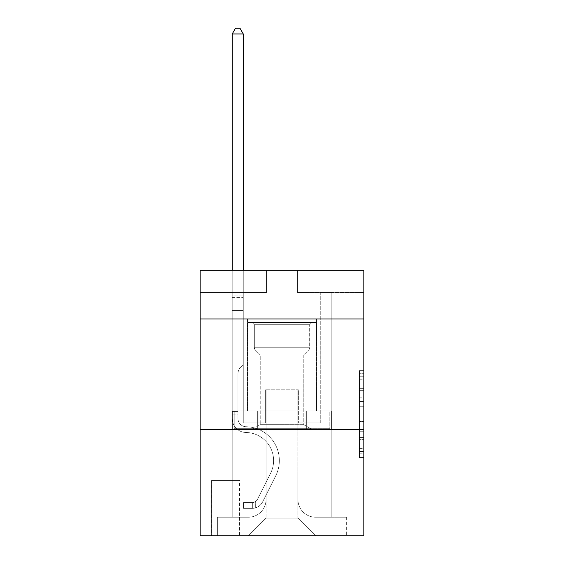 <?xml version="1.0" encoding="UTF-8"?>
<svg xmlns="http://www.w3.org/2000/svg" width="564" height="564" viewBox="0 0 564 564"><rect width="100%" height="100%" fill="white"/><g stroke="black" fill="none" stroke-linecap="round" stroke-linejoin="round"><path stroke-width="0.42" stroke-dasharray="2.82 2.11" d="M359.444 397.162L359.444 411.057L363.872 411.057L363.872 453.195L363.872 375.004L363.872 411.057L359.444 411.057L359.444 373.699L359.444 457.538L359.444 370.661L359.444 451.454L363.872 451.454L359.444 451.454L363.872 451.454L359.444 451.454L359.444 437.558L359.444 457.538L363.872 457.538L363.872 370.661L363.872 451.242L363.872 417.141L359.444 417.141L363.872 417.141L363.872 437.558L363.872 376.745L359.444 376.745L363.872 376.745L363.872 457.538L363.872 375.004L363.872 457.538L359.444 457.538L359.444 370.661L363.872 370.661L363.872 375.004L363.872 370.661L363.872 375.004L363.872 370.661L363.872 373.699L363.872 370.661L359.444 370.661L359.444 376.745L363.872 376.745L359.444 376.745L359.444 397.162L363.872 397.162M316.517 318.949L316.517 411.001L247.483 411.001L316.517 411.001L247.483 411.001L316.517 411.001L316.517 318.949L247.483 318.949L247.483 411.001L247.483 318.949L316.517 318.949M239.517 480.479L211.19 480.479L239.517 480.479L239.517 535.8L211.19 535.8L239.517 535.8M211.19 480.479L211.19 535.8M363.872 405.847L363.872 401.505L363.872 405.847L359.444 405.847L359.444 388.363L359.444 439.835L359.444 426.913L363.872 426.913L359.444 426.913L359.444 457.538L363.872 457.538L359.444 457.538L363.872 457.538L359.444 457.538L359.444 370.661L363.872 370.661L359.444 370.661L363.872 370.661L359.444 370.661L359.444 405.847L363.872 405.847M363.872 429.592L363.872 535.8L200.128 535.8L200.128 429.592L363.872 429.592L363.872 270.276L297.489 270.276L363.872 270.276L363.872 292.399L363.872 270.276L200.128 270.276L266.511 270.276L200.128 270.276L200.128 292.399L266.511 292.399L200.128 292.399L200.128 270.276L200.128 318.949L363.872 318.949L200.128 318.949L200.128 429.592L363.872 429.592L200.128 429.592M232.213 292.399L232.213 517.216L248.364 517.216A17.703 17.703 0 0 0 266.067 499.514L266.067 389.759L266.067 518.097L266.067 389.759L266.067 518.097L266.067 389.759L297.933 389.759L297.933 499.514A17.703 17.703 0 0 0 315.636 517.216L331.787 517.216L331.787 292.399L331.787 517.216L331.787 292.399L331.787 517.216L331.787 292.399L331.787 517.216L331.787 292.399L331.787 517.216L331.787 292.399L331.787 517.216L331.787 292.399L331.787 517.216L331.787 292.399L331.787 517.216L346.613 517.216L315.636 517.216L331.787 517.216L315.636 517.216L331.787 517.216L315.636 517.216L331.787 517.216L315.636 517.216L331.787 517.216L315.636 517.216L331.787 517.216L315.636 517.216L331.787 517.216L331.787 292.399L320.726 292.399L331.787 292.399L320.726 292.399L331.787 292.399L320.726 292.399L331.787 292.399L320.726 292.399L331.787 292.399L320.726 292.399L331.787 292.399L320.726 292.399L331.787 292.399L320.726 292.399L331.787 292.399L320.726 292.399L331.787 292.399L331.787 517.216L315.636 517.216A17.703 17.703 0 0 1 297.933 499.514A17.703 17.703 0 0 0 315.636 517.216A17.703 17.703 0 0 1 297.933 499.514A17.703 17.703 0 0 0 315.636 517.216A17.703 17.703 0 0 1 297.933 499.514A17.703 17.703 0 0 0 315.636 517.216A17.703 17.703 0 0 1 297.933 499.514A17.703 17.703 0 0 0 315.636 517.216A17.703 17.703 0 0 1 297.933 499.514A17.703 17.703 0 0 0 315.636 517.216A17.703 17.703 0 0 1 297.933 499.514A17.703 17.703 0 0 0 315.636 517.216A17.703 17.703 0 0 1 297.933 499.514L297.933 389.759L297.933 518.097L266.067 518.097L297.933 518.097L315.636 535.8L346.613 535.8L248.364 535.8L315.636 535.8L297.933 518.097L315.636 535.8L297.933 518.097L297.933 389.759L297.933 518.097L297.933 389.759L265.623 389.759L265.623 422.951L243.274 422.951L243.274 292.399L232.213 292.399L232.213 517.216L248.364 517.216A17.703 17.703 0 0 0 266.067 499.514L266.067 389.759L265.623 389.759L265.623 422.951L243.274 422.951L243.274 292.399L232.213 292.399L232.213 517.216L248.364 517.216L217.387 517.216L248.364 517.216L232.213 517.216L232.213 292.399L232.213 517.216L232.213 292.399L232.213 517.216L232.213 292.399L232.213 517.216L232.213 292.399L232.213 517.216L232.213 292.399L232.213 517.216L232.213 292.399L243.274 292.399L232.213 292.399L243.274 292.399L232.213 292.399L243.274 292.399L232.213 292.399L243.274 292.399L232.213 292.399L243.274 292.399L232.213 292.399L243.274 292.399L232.213 292.399L243.274 292.399L232.213 292.399L232.213 517.216L232.213 292.399M266.067 499.514L266.067 389.759L265.623 389.759L265.623 422.951L243.274 422.951L243.274 292.399L243.274 422.951L243.274 292.399L243.274 422.951L243.274 292.399L243.274 422.951L243.274 292.399L243.274 422.951L243.274 292.399L243.274 422.951L243.274 292.399L243.274 422.951L243.274 292.399L243.274 422.951L265.623 422.951L243.274 422.951L265.623 422.951L243.274 422.951L265.623 422.951L243.274 422.951L265.623 422.951L243.274 422.951L265.623 422.951L243.274 422.951L265.623 422.951L243.274 422.951L265.623 422.951L265.623 389.759L265.623 422.951L265.623 389.759L265.623 422.951L265.623 389.759L265.623 422.951L265.623 389.759L265.623 422.951L265.623 389.759L265.623 422.951L265.623 389.759L265.623 422.951L265.623 389.759L266.067 389.759L265.623 389.759L266.067 389.759L265.623 389.759L266.067 389.759L265.623 389.759L266.067 389.759L265.623 389.759L266.067 389.759L265.623 389.759L266.067 389.759L265.623 389.759L266.067 389.759L266.067 499.514A17.703 17.703 0 0 1 248.364 517.216A17.703 17.703 0 0 0 266.067 499.514A17.703 17.703 0 0 1 248.364 517.216A17.703 17.703 0 0 0 266.067 499.514A17.703 17.703 0 0 1 248.364 517.216A17.703 17.703 0 0 0 266.067 499.514A17.703 17.703 0 0 1 248.364 517.216A17.703 17.703 0 0 0 266.067 499.514A17.703 17.703 0 0 1 248.364 517.216A17.703 17.703 0 0 0 266.067 499.514A17.703 17.703 0 0 1 248.364 517.216A17.703 17.703 0 0 0 266.067 499.514M363.872 292.399L297.489 292.399L363.872 292.399M211.634 535.8L239.073 535.8L211.634 535.8L211.634 480.479L239.073 480.479L239.073 535.8L239.073 480.479L211.634 480.479L211.634 535.8M217.387 535.8L248.364 535.8L266.067 518.097L248.364 535.8L266.067 518.097L248.364 535.8L217.387 535.8L217.387 517.216L217.387 535.8M298.377 389.759L297.933 389.759L298.377 389.759L297.933 389.759L298.377 389.759L297.933 389.759L298.377 389.759L297.933 389.759L298.377 389.759L297.933 389.759L298.377 389.759L297.933 389.759L298.377 389.759L297.933 389.759L298.377 389.759L297.933 389.759L298.377 389.759L298.377 422.951L298.377 389.759M297.489 292.399L297.489 270.276L297.489 292.399M266.511 292.399L266.511 270.276L266.511 292.399M346.613 517.216L346.613 535.8L346.613 517.216M320.726 292.399L320.726 422.951L298.377 422.951L320.726 422.951L298.377 422.951L320.726 422.951L298.377 422.951L320.726 422.951L298.377 422.951L320.726 422.951L298.377 422.951L320.726 422.951L298.377 422.951L320.726 422.951L298.377 422.951L320.726 422.951L298.377 422.951L320.726 422.951L320.726 292.399M331.315 429.592L232.685 429.592L331.315 429.592L331.315 411.001L232.685 411.001L306.654 411.001L306.654 429.592L306.654 411.001L257.346 411.001L257.346 429.592L257.346 411.001L232.685 411.001L232.685 429.592L232.685 411.001L331.315 411.001L331.315 429.592M363.872 318.949L200.128 318.949M257.346 411.001L257.346 429.592L257.346 411.001M306.654 411.001L306.654 429.592L306.654 411.001M359.444 411.057L363.872 411.057L359.444 411.057M359.444 373.699L359.444 370.661L359.444 373.699L363.872 373.699L359.444 373.699M359.444 439.617L359.444 421.484L359.444 439.617L363.872 439.617L359.444 439.617M359.444 421.484L359.444 417.141L363.872 417.141L359.444 417.141L359.444 421.484L363.872 421.484L359.444 421.484M359.444 388.363L359.444 376.745L359.444 388.363L363.872 388.363L359.444 388.363M359.444 370.661L363.872 370.661L359.444 370.661L359.444 375.004L359.444 370.661L363.872 370.661M359.444 457.538L363.872 457.538L359.444 457.538L359.444 453.195L359.444 457.538M232.213 414.103L232.213 33.953L232.213 310.545L232.213 33.953L243.274 33.953L243.274 295.938L243.274 33.953L232.213 33.953L235.533 28.2L239.961 28.2L235.533 28.2L232.213 33.953L232.213 310.545L232.213 33.953L243.274 33.953L239.961 28.2L243.274 33.953L243.274 310.545L232.213 310.545L232.213 33.953L235.533 28.2L239.961 28.2L235.533 28.2L232.213 33.953L232.213 310.545L243.274 310.545L243.274 364.534L240.786 367.03A9.616 9.616 -8.7 0 0 237.966 373.826A9.616 9.616 171.3 0 1 240.786 367.03L243.274 364.534L243.274 33.953L232.213 33.953L243.274 33.953L239.961 28.2L243.274 33.953L243.274 310.545L232.213 310.545L232.213 418.537A13.938 13.938 -8.7 0 0 245.932 432.475A13.938 13.938 171.3 0 1 232.213 418.537L232.213 310.545L243.274 310.545L243.274 364.534L240.786 367.03A9.616 9.616 -34.1 0 0 237.966 373.826A9.616 9.616 145.9 0 1 240.786 367.03L243.274 364.534L243.274 33.953L232.213 33.953L235.533 28.2L239.961 28.2L235.533 28.2L232.213 33.953L232.213 295.938L232.213 33.953L243.274 33.953L239.961 28.2L243.274 33.953L243.274 310.545L232.213 310.545L232.213 418.537A13.938 13.938 -34.1 0 0 245.932 432.475A13.938 13.938 171.3 0 1 232.213 418.537L232.213 310.545L243.274 310.545L243.274 364.534L240.786 367.03A9.616 9.616 -34.1 0 0 237.966 373.826A9.616 9.616 145.9 0 1 240.786 367.03L243.274 364.534L243.274 33.953L232.213 33.953L235.533 28.2L239.961 28.2L235.533 28.2L232.213 33.953L232.213 297.595L232.213 33.953L243.274 33.953L239.961 28.2L243.274 33.953L243.274 310.545L232.213 310.545L232.213 418.537A13.938 13.938 -34.1 0 0 245.932 432.475A13.938 13.938 171.3 0 1 232.213 418.537L232.213 310.545L243.274 310.545L243.274 364.534L240.786 367.03A9.616 9.616 -34.1 0 0 237.966 373.826A9.616 9.616 145.9 0 1 240.786 367.03L243.274 364.534L243.274 33.953L232.213 33.953L235.533 28.2L239.961 28.2L235.533 28.2L232.213 33.953L232.213 418.537A13.938 13.938 -34.1 0 0 245.932 432.475A28.101 28.101 171.3 0 1 270.6 473.196A28.101 28.101 -8.7 0 0 245.932 432.475A13.938 13.938 145.9 0 1 232.213 418.537L232.213 310.545L243.274 310.545L243.274 364.534L240.786 367.03A9.616 9.616 -34.1 0 0 237.966 373.826A9.616 9.616 145.9 0 1 240.786 367.03L243.274 364.534L243.274 310.545L232.213 310.545L232.213 418.537A13.938 13.938 -34.1 0 0 245.932 432.475A13.938 13.938 145.9 0 1 232.213 418.537L232.213 310.545L243.274 310.545L243.274 297.595L243.274 364.534L240.786 367.03A9.616 9.616 -34.1 0 0 237.966 373.826A9.616 9.616 145.9 0 1 240.786 367.03L243.274 364.534L243.274 310.545L232.213 310.545L232.213 418.537A13.938 13.938 -34.1 0 0 245.932 432.475A13.938 13.938 145.9 0 1 232.213 418.537L232.213 310.545L243.274 310.545L243.274 295.938L243.274 364.534L240.786 367.03A9.616 9.616 -34.1 0 0 237.966 373.826A9.616 9.616 145.9 0 1 240.786 367.03L243.274 364.534L243.274 310.545L232.213 310.545L232.213 418.537A13.938 13.938 -34.1 0 0 245.932 432.475A28.101 28.101 145.9 0 1 270.6 473.196A28.101 28.101 -8.7 0 0 245.932 432.475A13.938 13.938 145.9 0 1 232.213 418.537L232.213 310.545L243.274 310.545L243.274 33.953L239.961 28.2L243.274 33.953L243.274 364.534L240.786 367.03A9.616 9.616 -34.1 0 0 237.966 373.826A9.616 9.616 145.9 0 1 240.786 367.03L243.274 364.534L243.274 310.545L232.213 310.545L232.213 418.537L232.213 414.103L237.966 414.103L237.966 411.445L232.213 411.445L237.966 411.445L237.966 418.537L237.966 373.826L237.966 418.537A8.185 8.185 -8.7 0 0 246.024 426.722A8.185 8.185 171.3 0 1 237.966 418.537L237.966 373.826L237.966 418.537L237.966 411.445L232.213 411.445L237.966 411.445L237.966 418.537A8.185 8.185 -34.1 0 0 246.024 426.722A8.185 8.185 171.3 0 1 237.966 418.537L237.966 373.826L237.966 418.537A8.185 8.185 -34.1 0 0 246.024 426.722A8.185 8.185 171.3 0 1 237.966 418.537L237.966 373.826L237.966 418.537L237.966 411.445L232.213 411.445L237.966 411.445L237.966 418.537A8.185 8.185 -34.1 0 0 246.024 426.722A33.854 33.854 171.3 0 1 275.74 475.776A33.854 33.854 -8.7 0 0 246.024 426.722A8.185 8.185 145.9 0 1 237.966 418.537L237.966 373.826L237.966 418.537A8.185 8.185 -34.1 0 0 246.024 426.722A8.185 8.185 145.9 0 1 237.966 418.537L237.966 373.826L237.966 418.537L237.966 411.445L232.213 411.445L237.966 411.445L237.966 418.537A8.185 8.185 -34.1 0 0 246.024 426.722A8.185 8.185 145.9 0 1 237.966 418.537L237.966 373.826L237.966 418.537A8.185 8.185 -34.1 0 0 246.024 426.722A33.854 33.854 145.9 0 1 275.74 475.776A33.854 33.854 -8.7 0 0 246.024 426.722A8.185 8.185 145.9 0 1 237.966 418.537L237.966 373.826L237.966 418.537L237.966 414.103L232.213 414.103M252.348 508.361A11.724 11.724 -8.7 0 0 262.605 501.904L275.74 475.776A33.854 33.854 -8.7 0 0 246.024 426.722A8.185 8.185 145.9 0 1 237.966 418.537A8.185 8.185 -34.1 0 0 246.024 426.722A8.185 8.185 145.9 0 1 237.966 418.537A8.185 8.185 145.9 0 0 246.024 426.722A33.854 33.854 145.9 0 1 275.74 475.776L262.605 501.904L275.74 475.776A33.854 33.854 -34.1 0 0 246.024 426.722A8.185 8.185 145.9 0 1 237.966 418.537A8.185 8.185 145.9 0 0 246.024 426.722A33.854 33.854 145.9 0 1 275.74 475.776A33.854 33.854 -34.1 0 0 246.024 426.722A8.185 8.185 145.9 0 1 237.966 418.537A8.185 8.185 145.9 0 0 246.024 426.722A8.185 8.185 145.9 0 1 237.966 418.537A8.185 8.185 145.9 0 0 246.024 426.722A33.854 33.854 145.9 0 1 275.74 475.776A33.854 33.854 -34.1 0 0 246.024 426.722A8.185 8.185 145.9 0 1 237.966 418.537A8.185 8.185 145.9 0 0 246.024 426.722A33.854 33.854 145.9 0 1 275.74 475.776L262.605 501.904L275.74 475.776A33.854 33.854 -34.1 0 0 246.024 426.722A8.185 8.185 145.9 0 1 237.966 418.537A8.185 8.185 145.9 0 0 246.024 426.722A8.185 8.185 145.9 0 1 237.966 418.537A8.185 8.185 145.9 0 0 246.024 426.722A33.854 33.854 145.9 0 1 275.74 475.776A33.854 33.854 -34.1 0 0 246.024 426.722A8.185 8.185 145.9 0 1 237.966 418.537A8.185 8.185 145.9 0 0 246.024 426.722A33.854 33.854 145.9 0 1 275.74 475.776A33.854 33.854 -34.1 0 0 246.024 426.722A33.854 33.854 -34.1 0 1 275.74 475.776L262.605 501.904A11.724 11.724 171.3 0 1 255.668 507.811A11.724 11.724 -8.7 0 0 262.605 501.904L275.74 475.776A33.854 33.854 -34.1 0 0 246.024 426.722A33.854 33.854 -34.1 0 1 275.74 475.776L262.605 501.904L275.74 475.776A33.854 33.854 -34.1 0 0 246.024 426.722A33.854 33.854 -34.1 0 1 275.74 475.776A33.854 33.854 -34.1 0 0 246.024 426.722A33.854 33.854 -34.1 0 1 275.74 475.776L262.605 501.904L275.74 475.776A33.854 33.854 -34.1 0 0 246.024 426.722A33.854 33.854 -34.1 0 1 275.74 475.776L262.605 501.904A11.724 11.724 145.9 0 1 255.668 507.811C252.256 508.538 252.256 508.538 255.668 507.811C252.256 508.538 252.256 508.538 255.668 507.811A11.724 11.724 -34.1 0 0 262.605 501.904L275.74 475.776A33.854 33.854 -34.1 0 0 246.024 426.722A33.854 33.854 -34.1 0 1 275.74 475.776A33.854 33.854 -34.1 0 0 246.024 426.722A33.854 33.854 -34.1 0 1 275.74 475.776L262.605 501.904L275.74 475.776A33.854 33.854 -34.1 0 0 246.024 426.722A33.854 33.854 -34.1 0 1 275.74 475.776L262.605 501.904A11.724 11.724 145.9 0 1 255.668 507.811C252.256 508.538 252.256 508.538 255.668 507.811C252.256 508.538 252.256 508.538 255.668 507.811A11.724 11.724 -34.1 0 0 262.605 501.904L275.74 475.776L262.605 501.904A11.724 11.724 145.9 0 1 255.668 507.811C252.256 508.538 252.256 508.538 255.668 507.811C252.256 508.538 252.256 508.538 255.668 507.811A11.724 11.724 -34.1 0 0 262.605 501.904L275.74 475.776L262.605 501.904A11.724 11.724 145.9 0 1 255.668 507.811C252.256 508.538 252.256 508.538 255.668 507.811C252.256 508.538 252.256 508.538 255.668 507.811A11.724 11.724 -34.1 0 0 262.605 501.904L275.74 475.776L262.605 501.904A11.724 11.724 145.9 0 1 255.668 507.811C252.256 508.538 252.256 508.538 255.668 507.811C252.256 508.538 252.256 508.538 255.668 507.811A11.724 11.724 -34.1 0 0 262.605 501.904L275.74 475.776L262.605 501.904A11.724 11.724 145.9 0 1 255.668 507.811C252.256 508.538 252.256 508.538 255.668 507.811C252.256 508.538 252.256 508.538 255.668 507.811A11.724 11.724 -34.1 0 0 262.605 501.904L275.74 475.776L262.605 501.904A11.724 11.724 145.9 0 1 255.668 507.811C252.256 508.538 252.256 508.538 255.668 507.811C252.256 508.538 252.256 508.538 255.668 507.811A11.724 11.724 -34.1 0 0 262.605 501.904A11.724 11.724 -8.7 0 1 252.348 508.361L252.348 502.602A5.971 5.971 -8.7 0 0 257.466 499.316L270.6 473.196A28.101 28.101 -8.7 0 0 245.932 432.475A13.938 13.938 145.9 0 1 232.213 418.537A13.938 13.938 -34.1 0 0 245.932 432.475A13.938 13.938 145.9 0 1 232.213 418.537A13.938 13.938 145.9 0 0 245.932 432.475A28.101 28.101 145.9 0 1 270.6 473.196L257.466 499.316L270.6 473.196A28.101 28.101 -34.1 0 0 245.932 432.475A13.938 13.938 145.9 0 1 232.213 418.537A13.938 13.938 145.9 0 0 245.932 432.475A28.101 28.101 145.9 0 1 270.6 473.196A28.101 28.101 -34.1 0 0 245.932 432.475A13.938 13.938 145.9 0 1 232.213 418.537A13.938 13.938 145.9 0 0 245.932 432.475A13.938 13.938 145.9 0 1 232.213 418.537A13.938 13.938 145.9 0 0 245.932 432.475A28.101 28.101 145.9 0 1 270.6 473.196A28.101 28.101 -34.1 0 0 245.932 432.475A13.938 13.938 145.9 0 1 232.213 418.537A13.938 13.938 145.9 0 0 245.932 432.475A28.101 28.101 145.9 0 1 270.6 473.196L257.466 499.316L270.6 473.196A28.101 28.101 -34.1 0 0 245.932 432.475A13.938 13.938 145.9 0 1 232.213 418.537A13.938 13.938 145.9 0 0 245.932 432.475A13.938 13.938 145.9 0 1 232.213 418.537A13.938 13.938 145.9 0 0 245.932 432.475A28.101 28.101 145.9 0 1 270.6 473.196A28.101 28.101 -34.1 0 0 245.932 432.475A13.938 13.938 145.9 0 1 232.213 418.537A13.938 13.938 145.9 0 0 245.932 432.475A28.101 28.101 145.9 0 1 270.6 473.196A28.101 28.101 -34.1 0 0 245.932 432.475A28.101 28.101 -34.1 0 1 270.6 473.196L257.466 499.316A5.971 5.971 171.3 0 1 255.668 501.445C252.319 502.989 252.319 502.989 255.668 501.445C252.319 502.989 252.319 502.989 255.668 501.445A5.971 5.971 -8.7 0 0 257.466 499.316L270.6 473.196A28.101 28.101 -34.1 0 0 245.932 432.475A28.101 28.101 -34.1 0 1 270.6 473.196L257.466 499.316L270.6 473.196A28.101 28.101 -34.1 0 0 245.932 432.475A28.101 28.101 -34.1 0 1 270.6 473.196A28.101 28.101 -34.1 0 0 245.932 432.475A28.101 28.101 -34.1 0 1 270.6 473.196L257.466 499.316L270.6 473.196A28.101 28.101 -34.1 0 0 245.932 432.475A28.101 28.101 -34.1 0 1 270.6 473.196L257.466 499.316A5.971 5.971 145.9 0 1 255.668 501.445C252.319 502.989 252.319 502.989 255.668 501.445C252.319 502.989 252.319 502.989 255.668 501.445A5.971 5.971 -34.1 0 0 257.466 499.316L270.6 473.196A28.101 28.101 -34.1 0 0 245.932 432.475A28.101 28.101 -34.1 0 1 270.6 473.196A28.101 28.101 -34.1 0 0 245.932 432.475A28.101 28.101 -34.1 0 1 270.6 473.196L257.466 499.316L270.6 473.196A28.101 28.101 -34.1 0 0 245.932 432.475A28.101 28.101 -34.1 0 1 270.6 473.196L257.466 499.316A5.971 5.971 145.9 0 1 255.668 501.445C252.319 502.989 252.319 502.989 255.668 501.445C252.319 502.989 252.319 502.989 255.668 501.445A5.971 5.971 -34.1 0 0 257.466 499.316L270.6 473.196L257.466 499.316A5.971 5.971 145.9 0 1 255.668 501.445C252.319 502.989 252.319 502.989 255.668 501.445C252.319 502.989 252.319 502.989 255.668 501.445A5.971 5.971 -34.1 0 0 257.466 499.316L270.6 473.196L257.466 499.316A5.971 5.971 145.9 0 1 255.668 501.445C252.319 502.989 252.319 502.989 255.668 501.445C252.319 502.989 252.319 502.989 255.668 501.445A5.971 5.971 -34.1 0 0 257.466 499.316L270.6 473.196L257.466 499.316A5.971 5.971 145.9 0 1 255.668 501.445C252.319 502.989 252.319 502.989 255.668 501.445C252.319 502.989 252.319 502.989 255.668 501.445A5.971 5.971 -34.1 0 0 257.466 499.316L270.6 473.196L257.466 499.316A5.971 5.971 145.9 0 1 255.668 501.445C252.319 502.989 252.319 502.989 255.668 501.445C252.319 502.989 252.319 502.989 255.668 501.445A5.971 5.971 -34.1 0 0 257.466 499.316L270.6 473.196L257.466 499.316A5.971 5.971 145.9 0 1 255.668 501.445C252.319 502.989 252.319 502.989 255.668 501.445C252.319 502.989 252.319 502.989 255.668 501.445A5.971 5.971 -34.1 0 0 257.466 499.316A5.971 5.971 -8.7 0 1 252.348 502.602L252.348 508.361L243.5 508.361L252.348 508.361A11.724 11.724 -34.1 0 0 262.605 501.904A11.724 11.724 -34.1 0 1 252.348 508.361L252.348 502.602L243.5 502.609L252.348 502.602A5.971 5.971 -34.1 0 0 257.466 499.316A5.971 5.971 -34.1 0 1 252.348 502.602L252.348 508.361L243.5 508.361L243.5 502.609L243.5 508.361L252.348 508.361A11.724 11.724 -34.1 0 0 262.605 501.904A11.724 11.724 -34.1 0 1 252.348 508.361L252.348 502.602L243.5 502.609L252.348 502.602A5.971 5.971 -34.1 0 0 257.466 499.316A5.971 5.971 -34.1 0 1 252.348 502.602L252.348 508.361L243.5 508.361L243.5 502.609L243.5 508.361L252.348 508.361A11.724 11.724 -34.1 0 0 262.605 501.904A11.724 11.724 -34.1 0 1 252.348 508.361L252.348 502.602L243.5 502.609L252.348 502.602A5.971 5.971 -34.1 0 0 257.466 499.316A5.971 5.971 -34.1 0 1 252.348 502.602L252.348 508.361L243.5 508.361L243.5 502.609L243.5 508.361L252.348 508.361A11.724 11.724 -34.1 0 0 262.605 501.904A11.724 11.724 -34.1 0 1 252.348 508.361L252.348 502.602L243.5 502.609L252.348 502.602A5.971 5.971 -34.1 0 0 257.466 499.316A5.971 5.971 -34.1 0 1 252.348 502.602L252.348 508.361L243.5 508.361L243.5 502.609L243.5 508.361L252.348 508.361A11.724 11.724 -34.1 0 0 262.605 501.904A11.724 11.724 -34.1 0 1 252.348 508.361L252.348 502.602L243.5 502.609L252.348 502.602A5.971 5.971 -34.1 0 0 257.466 499.316A5.971 5.971 -34.1 0 1 252.348 502.602L252.348 508.361L243.5 508.361L243.5 502.609L243.5 508.361L252.348 508.361A11.724 11.724 -34.1 0 0 262.605 501.904A11.724 11.724 -34.1 0 1 252.348 508.361L252.348 502.602L243.5 502.609L252.348 502.602A5.971 5.971 -34.1 0 0 257.466 499.316A5.971 5.971 -34.1 0 1 252.348 502.602L252.348 508.361L243.5 508.361L243.5 502.609L243.5 508.361L252.348 508.361A11.724 11.724 -34.1 0 0 262.605 501.904A11.724 11.724 -34.1 0 1 252.348 508.361L252.348 502.602L243.5 502.609L252.348 502.602A5.971 5.971 -34.1 0 0 257.466 499.316A5.971 5.971 -34.1 0 1 252.348 502.602L252.348 508.361L243.5 508.361L243.5 502.609L243.5 508.361L252.348 508.361M254.343 324.709L252.129 322.495L311.871 322.495L252.129 322.495L311.871 322.495L252.129 322.495L254.343 324.709L309.657 324.709L311.871 322.495L309.657 324.709L254.343 324.709L309.657 324.709L254.343 324.709L254.343 347.762L309.657 347.762L309.657 324.709L309.657 347.762L254.343 347.762L309.657 347.762L254.343 347.762L254.343 324.709M303.777 424.671L310.764 428.703L253.236 428.703L310.764 428.703L253.236 428.703L310.764 428.703L303.777 424.671L260.223 424.671L253.236 428.703L260.223 424.671L303.777 424.671L260.223 424.671L303.777 424.671L303.777 354.925L308.755 349.955A3.095 3.095 0 0 0 309.657 347.762L308.755 349.955L255.245 349.955A3.095 3.095 0 0 1 254.343 347.762L255.245 349.955L308.755 349.955L255.245 349.955L308.755 349.955L303.777 354.925L260.223 354.925L260.223 424.671L260.223 354.925L303.777 354.925L260.223 354.925L255.245 349.955L260.223 354.925L303.777 354.925L303.777 424.671M247.702 322.495L316.298 322.495L316.298 411.001L247.702 411.001L316.298 411.001L247.702 411.001L316.298 411.001L316.298 322.495L247.702 322.495L247.702 411.001L247.702 322.495L316.298 322.495L247.702 322.495M305.892 411.001L234.222 411.001L305.892 411.001L305.892 428.703L329.778 428.703L234.222 428.703L329.778 428.703L258.108 428.703L305.892 428.703L305.892 411.001L329.778 411.001L329.778 428.703L329.778 411.001L258.108 411.001L258.108 428.703L234.222 428.703L258.108 428.703L258.108 411.001L305.892 411.001L305.892 428.703L305.892 411.001M234.222 411.001L234.222 428.703L234.222 411.001L258.108 411.001L234.222 411.001M258.108 411.001L258.108 428.703L258.108 411.001M232.213 270.276L232.213 33.953L243.274 33.953L232.213 33.953L235.533 28.2L239.961 28.2L235.533 28.2L232.213 33.953L232.213 295.938L232.213 33.953L243.274 33.953L239.961 28.2L243.274 33.953L243.274 295.938L243.274 33.953L232.213 33.953L235.533 28.2L239.961 28.2L235.533 28.2L232.213 33.953L243.274 33.953L239.961 28.2L243.274 33.953L243.274 270.276M243.5 502.609L252.129 502.609L243.5 502.609L243.5 508.361L243.5 502.609M232.213 295.938L232.213 297.595L232.213 295.938L243.274 295.938L232.213 295.938M255.668 507.811C252.256 508.538 252.256 508.538 255.668 507.811C252.256 508.538 252.256 508.538 255.668 507.811L255.668 501.445L255.668 507.811M243.274 33.953L239.961 28.2L235.533 28.2L232.213 33.953M359.444 437.558L363.872 437.558L359.444 437.558M359.444 431.044L363.872 431.044M359.444 390.64L363.872 390.64L359.444 390.64M359.444 375.004L363.872 375.004M359.444 453.195L363.872 453.195M359.444 448.415L363.872 448.415M359.444 379.784L363.872 379.784M359.444 406.714L363.872 406.714L359.444 406.714M359.444 431.256L363.872 431.256L359.444 431.256M359.444 439.835L363.872 439.835L359.444 439.835M359.444 401.505L363.872 401.505L359.444 401.505M232.213 297.595L243.274 297.595L232.213 297.595M359.444 451.242L363.872 451.242M359.444 451.454L363.872 451.454M359.444 376.745L363.872 376.745M253.01 502.545L253.01 508.326L253.01 502.545"/><path stroke-width="0.85" d="M363.872 318.949L363.872 270.276L200.128 270.276L200.128 318.949L363.872 318.949L363.872 535.8L200.128 535.8L200.128 318.949M363.872 429.592L200.128 429.592M243.274 270.276L243.274 33.953L232.213 33.953L232.213 270.276M232.213 33.953L235.533 28.2L239.961 28.2L243.274 33.953"/></g></svg>
